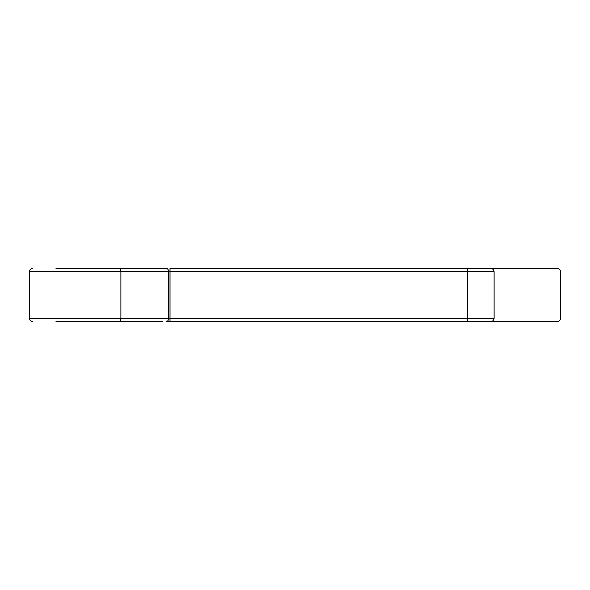 <?xml version="1.0" encoding="UTF-8"?>
<svg xmlns="http://www.w3.org/2000/svg" width="590" height="590" viewBox="0 0 590 590"><rect width="100%" height="100%" fill="white"/><g stroke="black" fill="none" stroke-linecap="round" stroke-linejoin="round"><path stroke-width="0.89" d="M162.25 268.45L166.8 268.45A3.319 1.623 90 0 1 168.416 271.769L120.884 271.769L120.884 318.231L168.416 318.231L168.416 271.769L170.038 271.769L170.038 318.231L467.575 318.231L467.575 271.769L170.038 271.769L170.038 268.45L557.181 268.45A3.319 3.319 0 0 1 560.5 271.769L560.5 318.231A3.319 3.319 0 0 1 557.181 321.55L170.038 321.55L170.038 318.231L168.416 318.231A3.319 1.623 -90 0 1 166.8 321.55L170.038 321.55M56.05 268.45L166.8 268.45M494.125 271.769L467.575 271.769L467.575 268.45L490.806 268.45C492.82 268.649 493.926 269.755 494.125 271.769L494.125 318.231A3.319 3.319 0 0 1 490.806 321.55M162.25 321.55L56.05 321.55M494.125 318.231L467.575 318.231L467.575 321.55L533.95 321.55M119.261 268.45A3.319 1.623 -90 0 1 120.884 271.769L29.5 271.769L29.5 318.231L120.884 318.231A3.319 1.623 -90 0 1 119.261 321.55M29.5 271.769C29.677 269.77 30.783 268.664 32.819 268.45M29.5 318.231C29.677 320.23 30.783 321.336 32.819 321.55"/></g></svg>
